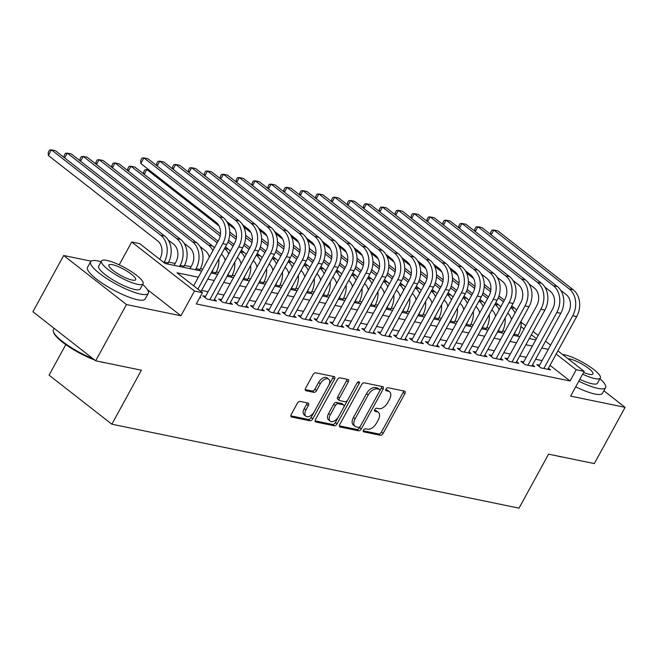 <?xml version="1.0" encoding="UTF-8"?>
<svg xmlns="http://www.w3.org/2000/svg" width="658" height="658" viewBox="0 0 658 658"><rect width="100%" height="100%" fill="white"/><g stroke="black" fill="none" stroke-linecap="round" stroke-linejoin="round"><path stroke-width="0.99" d="M363.504 430.093A1.81 1.036 128 0 0 363.487 431.747A1.81 1.036 128 0 0 363.751 431.87L380.34 435.292A2.583 1.489 128 0 0 383.112 433.4L404.867 393.657A2.583 1.489 128 0 0 404.9 391.304A2.583 1.489 128 0 0 404.522 391.132L387.932 387.71A1.81 1.036 128 0 0 385.991 389.026A1.81 1.036 128 0 0 385.975 390.679A1.81 1.036 128 0 0 386.238 390.803L388.385 391.239A8.266 4.754 128 0 1 389.602 391.798A8.266 4.754 128 0 1 389.511 399.34L387.702 402.647A8.266 4.754 128 0 1 378.835 408.684L376.689 408.24A1.81 1.036 128 0 0 374.747 409.564A1.81 1.036 128 0 0 374.731 411.217A1.81 1.036 128 0 0 374.994 411.332L377.141 411.776A8.266 4.754 128 0 1 378.366 412.327A8.266 4.754 128 0 1 378.268 419.87L376.458 423.184A8.266 4.754 128 0 1 367.592 429.222L365.445 428.777A1.81 1.036 128 0 0 363.504 430.093M300.106 401.421A2.583 1.489 128 0 0 297.334 403.313L291.231 414.458A2.583 1.489 128 0 0 291.206 416.818A2.583 1.489 128 0 0 291.584 416.991L310.008 420.791A2.583 1.489 128 0 0 312.78 418.899L334.535 379.156A2.583 1.489 128 0 0 334.568 376.804A2.583 1.489 128 0 0 334.182 376.631L315.766 372.831A2.583 1.489 128 0 0 312.994 374.715L305.616 388.187A2.583 1.489 128 0 0 305.592 390.539A2.583 1.489 128 0 0 305.97 390.712L313.858 392.341A2.583 1.489 128 0 0 316.621 390.457L320.281 383.779A6.909 3.973 128 0 1 328.712 379.189A6.909 3.973 128 0 1 328.638 385.498L314.31 411.661A6.909 3.973 128 0 1 305.88 416.243A6.909 3.973 128 0 1 305.954 409.942L308.347 405.583A2.583 1.489 128 0 0 308.372 403.222A2.583 1.489 128 0 0 307.993 403.05L300.106 401.421M95.673 360.79L32.9 311.744L63.686 255.51L126.459 304.555L95.673 360.79L141.396 370.224L111.844 424.204L519.022 508.149L548.583 454.16L594.314 463.586L625.1 407.351L570.626 396.124L584.172 371.375L576.219 369.738L570.058 380.982L196.281 303.93L202.434 292.678L194.48 291.042L131.715 241.996L139.669 243.633L165.109 263.521L201.718 271.063M126.459 304.555L180.934 315.782L194.48 291.042M339.791 424.468A2.583 1.489 128 0 0 339.758 426.828A2.583 1.489 128 0 0 340.137 427.001L358.561 430.801A2.583 1.489 128 0 0 361.332 428.909L383.096 389.166A2.583 1.489 128 0 0 383.12 386.814A2.583 1.489 128 0 0 382.742 386.641L364.318 382.841A2.583 1.489 128 0 0 361.546 384.724L339.791 424.468M334.289 425.792L315.865 421.992A2.583 1.489 128 0 1 315.478 421.819A2.583 1.489 128 0 1 315.511 419.467L337.266 379.724A2.583 1.489 128 0 1 340.038 377.832L347.926 379.46A2.583 1.489 128 0 1 348.304 379.633A2.583 1.489 128 0 1 348.279 381.994L339.454 398.106A2.583 1.489 128 0 0 339.421 400.467A2.583 1.489 128 0 0 339.808 400.64L345.031 401.717A2.583 1.489 128 0 0 347.802 399.834L356.99 383.046A1.81 1.036 128 0 1 359.194 381.854A1.81 1.036 128 0 1 359.178 383.499L337.052 423.908A2.583 1.489 128 0 1 334.289 425.792L332.586 424.468L315.1 420.865M625.1 407.351L603.863 390.762M539.601 365.19L536.821 364.614L541.057 367.929L550.606 369.895L548.435 368.2M523.694 361.908L520.914 361.341L525.15 364.655L534.699 366.621L532.528 364.927M507.787 358.635L505.007 358.059L509.251 361.374L518.792 363.339L516.62 361.645M491.888 355.353L489.1 354.777L493.344 358.092L502.885 360.058L500.713 358.363M475.981 352.071L473.192 351.504L477.437 354.818L486.978 356.784L484.814 355.09M460.074 348.798L457.294 348.222L461.529 351.536L471.07 353.502L468.907 351.808M444.166 345.516L441.386 344.94L445.622 348.255L455.171 350.229L453 348.526M428.259 342.242L425.479 341.666L429.723 344.981L439.264 346.947L437.093 345.253M412.36 338.96L409.572 338.385L413.816 341.699L423.357 343.665L421.186 341.971M396.453 335.679L393.665 335.103L397.909 338.418L407.45 340.392L405.279 338.689M380.546 332.405L377.758 331.829L382.002 335.144L391.543 337.11L389.38 335.416M364.639 329.123L361.859 328.548L366.095 331.862L375.644 333.828L373.473 332.134M348.732 325.842L345.952 325.266L350.196 328.581L359.737 330.555L357.565 328.852M332.825 322.568L330.045 321.992L334.289 325.307L343.83 327.273L341.658 325.578M316.926 319.286L314.137 318.711L318.382 322.025L327.923 323.991L325.751 322.297M301.019 316.005L298.23 315.437L302.474 318.743L312.015 320.717L309.852 319.023M285.111 312.731L282.331 312.155L286.567 315.47L296.116 317.436L293.945 315.741M269.204 309.449L266.424 308.873L270.66 312.188L280.209 314.154L278.038 312.46M253.297 306.167L250.517 305.6L254.761 308.906L264.302 310.88L262.131 309.186M237.398 302.894L234.61 302.318L238.854 305.633L248.395 307.599L246.224 305.904M221.491 299.612L218.703 299.036L222.947 302.351L232.488 304.317L230.325 302.622M205.584 296.33L202.804 295.763L207.04 299.069L216.581 301.043L214.418 299.349M570.058 380.982L550.014 365.322M542.118 360.584L535.637 359.252M526.219 357.31L519.73 355.97M510.312 354.029L503.822 352.696M494.405 350.747L487.915 349.414M478.498 347.473L472.008 346.133M462.59 344.192L456.109 342.859M446.692 340.91L440.202 339.577M430.784 337.636L424.295 336.296M414.877 334.354L408.388 333.022M398.97 331.081L392.481 329.74M383.063 327.799L376.582 326.458M367.164 324.517L360.674 323.185M351.257 321.244L344.767 319.903M335.35 317.962L328.86 316.621M319.443 314.68L312.953 313.348M303.535 311.407L297.046 310.066M287.628 308.125L281.147 306.784M271.729 304.843L265.24 303.511M255.822 301.57L249.333 300.229M239.915 298.288L233.425 296.947M224.008 295.006L217.518 293.674M208.101 291.733L201.619 290.392M199.958 297.202L200.682 297.761L199.761 297.572M504.966 331.459L502.646 330.982M489.059 328.178L486.739 327.7M473.151 324.904L470.832 324.427M457.252 321.622L454.933 321.145M441.345 318.34L439.026 317.863M425.438 315.067L423.119 314.59M409.531 311.785L407.212 311.308M393.624 308.503L391.304 308.026M377.725 305.23L375.405 304.753M361.818 301.948L359.498 301.471M345.911 298.674L343.591 298.189M330.003 295.393L327.684 294.916M314.096 292.111L311.777 291.634M298.197 288.837L295.87 288.352M282.29 285.556L279.971 285.079M266.383 282.274L264.064 281.797M250.476 279L248.156 278.515M234.569 275.718L232.249 275.241M218.662 272.437L216.342 271.96M202.763 269.163L200.443 268.678M191.042 266.745L184.536 265.404M175.135 263.463L168.629 262.123M65.792 344.619L49.07 375.159L111.844 424.204M91.117 261.168L63.686 255.51M119.197 264.853L131.715 241.996M521.12 322.272L525.791 325.759M198.354 277.207L176.986 272.799L202.434 292.678M548.279 349.34L541.789 348M532.371 346.059L525.89 344.726M516.472 342.785L509.983 341.444M500.565 339.503L494.076 338.163M484.658 336.222L478.169 334.889M468.751 332.948L462.261 331.607M452.844 329.666L446.354 328.326M436.937 326.384L430.455 325.052M421.038 323.111L414.548 321.77M405.131 319.829L398.641 318.488M389.223 316.547L382.734 315.215M373.316 313.274L366.827 311.933M357.409 309.992L350.928 308.651M341.51 306.71L335.021 305.378M325.603 303.437L319.114 302.096M309.696 300.155L303.206 298.822M293.789 296.873L287.299 295.541M277.882 293.6L271.4 292.259M261.974 290.318L255.493 288.985M246.076 287.044L239.586 285.704M230.168 283.762L223.679 282.422M214.261 280.481L207.772 279.148M576.219 369.738L556.166 354.07M533.128 331.492L538.186 335.448M545.523 341.181L550.582 345.129M557.926 350.87L584.172 371.375M536.435 338.648L531.376 334.7M524.031 328.967L520.914 326.524M211.136 273.004L217.625 274.345M227.043 276.286L233.524 277.627M242.942 279.568L249.431 280.9M258.849 282.841L265.339 284.182M274.756 286.123L281.246 287.464M290.663 289.405L297.153 290.737M306.57 292.678L313.052 294.019M322.478 295.96L328.959 297.301M338.376 299.242L344.866 300.574M354.284 302.516L360.773 303.856M370.191 305.797L376.68 307.138M386.098 309.079L392.587 310.411M402.005 312.353L408.486 313.693M417.904 315.634L424.394 316.967M433.811 318.916L440.301 320.249M449.718 322.19L456.208 323.53M465.625 325.471L472.115 326.804M481.533 328.745L488.014 330.086M497.432 332.027L503.921 333.367M513.339 335.309L519.828 336.641M529.246 338.582L535.735 339.923M180.934 315.782L147.408 289.586M378.366 412.327L376.664 411.003A8.266 4.754 128 0 0 375.447 410.452L377.141 411.776M374.492 410.255L375.447 410.452M389.602 391.798L387.907 390.465A8.266 4.754 128 0 0 386.69 389.914L388.385 391.239M385.736 389.717L386.69 389.914M363.249 430.784L378.646 433.959A2.583 1.489 128 0 0 381.418 432.076L403.173 392.332A2.583 1.489 128 0 0 403.584 390.934M339.372 425.866L356.866 429.477A2.583 1.489 128 0 0 359.638 427.585L381.393 387.842A2.583 1.489 128 0 0 381.813 386.443M358.536 427.355A1.81 1.036 128 0 0 360.477 426.03L379.576 391.148A1.81 1.036 128 0 0 379.6 389.495A1.81 1.036 128 0 0 379.329 389.371L377.067 388.911A8.266 4.754 128 0 0 368.2 394.948L355.147 418.792A8.266 4.754 128 0 0 355.057 426.335A8.266 4.754 128 0 0 356.274 426.886L358.536 427.355M378.079 388.401A1.81 1.036 128 0 0 377.898 388.171A1.81 1.036 128 0 0 377.634 388.047L379.329 389.371M355.057 426.335L353.354 425.01A8.266 4.754 128 0 1 353.453 417.468L366.506 393.616A8.266 4.754 128 0 1 375.373 387.587L377.634 388.047M339.421 400.467L337.727 399.143A2.583 1.489 128 0 1 337.751 396.782L346.577 380.661A2.583 1.489 128 0 0 346.996 379.271M357.113 382.849L335.358 422.584L337.052 423.908M330.291 414.836A6.909 3.973 128 0 0 330.217 421.136A6.909 3.973 128 0 0 338.648 416.555L343.698 407.335A2.583 1.489 128 0 0 343.723 404.983A2.583 1.489 128 0 0 343.344 404.81L338.113 403.732A2.583 1.489 128 0 0 335.341 405.616L330.291 414.836L328.597 413.512A6.909 3.973 128 0 0 328.523 419.812L330.217 421.136M343.723 404.983L342.028 403.658A2.583 1.489 128 0 0 341.642 403.486L343.344 404.81M328.597 413.512L333.647 404.292A2.583 1.489 128 0 1 336.419 402.408L341.642 403.486M332.586 424.468A2.583 1.489 128 0 0 335.358 422.584M305.88 416.243L304.185 414.918A6.909 3.973 128 0 1 304.259 408.618L306.644 404.251A2.583 1.489 128 0 0 307.064 402.861M328.712 379.189L327.018 377.865A6.909 3.973 128 0 0 318.587 382.446L320.281 383.779M305.205 389.585L312.155 391.017A2.583 1.489 128 0 0 314.927 389.133L318.587 382.446M290.82 415.856L308.314 419.467A2.583 1.489 128 0 0 311.078 417.575L332.841 377.832A2.583 1.489 128 0 0 333.252 376.434M515.469 331.41A19.74 15.529 101.6 0 1 514.161 334.231L513.553 335.35M521.054 321.219A19.74 15.529 101.6 0 1 518.142 335.054L517.525 336.172M511.513 319.508A13.16 10.355 -78.4 0 0 507.754 313.175M484.255 284.495L490.884 289.668M498.97 295.985L504.373 300.212M511.718 305.945L514.655 308.24A19.74 15.529 101.6 0 1 516.645 310.132M466.547 272.938L473.579 278.433M484.206 286.74L490.564 291.708M498.32 297.77L503.493 301.816M510.838 307.549A19.74 15.529 101.6 0 1 515.082 312.986M573.208 289.759L569.236 288.944L493.829 230.02L497.802 230.843L573.208 289.759A19.74 15.529 101.6 0 1 576.696 316.572L547.818 369.327M569.236 288.944A19.74 15.529 101.6 0 1 572.723 315.758L543.845 368.505M538.984 366.309L568.479 312.443A13.16 10.355 -78.4 0 0 566.16 294.562L560.772 290.359M490.712 234.454L490.662 232.48L491.888 230.234L493.829 230.02L491.197 234.824M562.319 456.989A32.102 7.197 -151.3 0 1 559.868 456.594A32.102 7.197 -151.3 0 1 557.038 455.904M578.793 381.196A32.892 7.37 28.7 0 0 597.941 388.385A32.892 7.37 28.7 0 0 605.582 387.611A32.892 7.37 28.7 0 0 599.964 378.704M575.717 386.822A32.892 7.37 28.7 0 0 594.857 394.01A32.892 7.37 28.7 0 0 602.506 393.237L605.582 387.611M582.643 374.163A23.68 5.305 28.7 0 0 594.832 378.572A23.68 5.305 28.7 0 0 600.335 378.013L597.505 383.186A23.68 5.305 -151.3 0 1 592.003 383.746A23.68 5.305 -151.3 0 1 579.813 379.337M600.335 378.013A23.68 5.305 28.7 0 0 588.433 365.749A23.68 5.305 28.7 0 0 564.293 354.711A23.68 5.305 28.7 0 0 562.467 354.423M583.605 372.403A15.266 3.422 28.7 0 0 589.404 374.328A15.266 3.422 28.7 0 0 592.948 373.974A15.266 3.422 28.7 0 0 585.283 366.062A15.266 3.422 28.7 0 0 569.721 358.955A15.266 3.422 28.7 0 0 567.977 358.725M105.025 362.723A32.102 7.197 -151.3 0 1 102.582 362.328A32.102 7.197 -151.3 0 1 99.745 361.637M101.126 261.687A32.892 7.37 28.7 0 0 98.239 260.979A32.892 7.37 28.7 0 0 90.59 261.752A32.892 7.37 28.7 0 0 107.122 278.795A32.892 7.37 28.7 0 0 140.656 294.118A32.892 7.37 28.7 0 0 148.297 293.345A32.892 7.37 28.7 0 0 142.679 284.437M90.59 261.752L87.514 267.378A32.892 7.37 28.7 0 0 104.046 284.421A32.892 7.37 28.7 0 0 137.571 299.744A32.892 7.37 28.7 0 0 145.221 298.971L148.297 293.345M143.049 283.746L140.22 288.92A23.68 5.305 -151.3 0 1 134.717 289.479A23.68 5.305 -151.3 0 1 110.577 278.441A23.68 5.305 -151.3 0 1 98.675 266.177L101.505 261.004A23.68 5.305 28.7 0 0 113.406 273.267A23.68 5.305 28.7 0 0 137.547 284.305A23.68 5.305 28.7 0 0 143.049 283.746A23.68 5.305 28.7 0 0 131.148 271.474A23.68 5.305 28.7 0 0 107.007 260.445A23.68 5.305 28.7 0 0 101.505 261.004M112.436 264.689A15.266 3.422 28.7 0 0 108.891 265.042A15.266 3.422 28.7 0 0 116.565 272.955A15.266 3.422 28.7 0 0 132.118 280.061A15.266 3.422 28.7 0 0 135.663 279.699A15.266 3.422 28.7 0 0 127.997 271.795A15.266 3.422 28.7 0 0 112.436 264.689M54.137 328.342L53.397 329.683A32.892 7.37 28.7 0 0 53.364 331.599A32.892 7.37 28.7 0 0 93.082 358.774M94.579 359.942A32.102 7.197 -151.3 0 1 53.685 332.603L53.364 331.599M499.57 328.136A19.74 15.529 101.6 0 1 498.254 330.958L497.645 332.068M505.147 317.946A19.74 15.529 101.6 0 1 502.235 331.772L501.618 332.89M495.606 316.227A13.16 10.355 -78.4 0 0 491.855 309.893M468.348 281.213L474.977 286.394M483.062 292.711L488.466 296.931M495.811 302.664L498.748 304.958A19.74 15.529 101.6 0 1 500.738 306.858M450.64 269.665L457.672 275.159M468.307 283.466L474.665 288.434M482.413 294.488L487.594 298.535M494.931 304.267A19.74 15.529 101.6 0 1 499.175 309.704M483.663 324.855A19.74 15.529 101.6 0 1 482.347 327.676L481.738 328.794M489.239 314.664A19.74 15.529 101.6 0 1 486.328 328.498L485.719 329.609M479.698 312.945A13.16 10.355 -78.4 0 0 475.948 306.62M452.449 277.931L459.07 283.113M467.155 289.43L472.559 293.649M479.904 299.39L482.84 301.685A19.74 15.529 101.6 0 1 484.831 303.577M434.732 266.383L441.765 271.877M452.4 280.185L458.758 285.153M466.506 291.206L471.687 295.253M479.024 300.994A19.74 15.529 101.6 0 1 483.268 306.422M467.756 321.573A19.74 15.529 101.6 0 1 466.448 324.394L465.831 325.513M473.332 311.39A19.74 15.529 101.6 0 1 470.421 325.216L469.812 326.335M463.791 309.671A13.16 10.355 -78.4 0 0 460.041 303.338M436.542 274.657L443.163 279.831M451.248 286.148L456.66 290.375M463.997 296.108L466.933 298.403A19.74 15.529 101.6 0 1 468.924 300.295M418.825 263.101L425.858 268.596M436.493 276.903L442.85 281.871M450.607 287.933L455.78 291.979M463.117 297.712A19.74 15.529 101.6 0 1 467.361 303.149M451.849 318.299A19.74 15.529 101.6 0 1 450.541 321.12L449.924 322.231M457.425 308.109A19.74 15.529 101.6 0 1 454.514 321.935L453.905 323.053M447.892 306.389A13.16 10.355 -78.4 0 0 444.134 300.056M420.635 271.376L427.264 276.557M435.349 282.874L440.753 287.094M448.09 292.826L451.026 295.121A19.74 15.529 101.6 0 1 453.017 297.021M402.918 259.828L409.959 265.322M420.585 273.629L426.943 278.597M434.699 284.651L439.873 288.697M447.218 294.43A19.74 15.529 101.6 0 1 451.462 299.867M557.31 286.485L553.329 285.662L477.922 226.747L481.895 227.561L557.31 286.485A19.74 15.529 101.6 0 1 560.797 313.298L531.911 366.045M553.329 285.662A19.74 15.529 101.6 0 1 556.816 312.476L527.938 365.223M523.085 363.035L552.572 309.161A13.16 10.355 -78.4 0 0 550.253 291.288L544.865 287.077M474.805 231.172L474.755 229.206L475.981 226.952L477.922 226.747L475.29 231.55M541.402 283.203L537.422 282.381L462.015 223.465L465.987 224.288L541.402 283.203A19.74 15.529 101.6 0 1 544.89 310.017L516.012 362.764M537.422 282.381A19.74 15.529 101.6 0 1 540.909 309.194L512.031 361.949M507.178 359.753L536.673 305.88A13.16 10.355 -78.4 0 0 534.345 288.007L528.958 283.804M458.906 227.89L458.848 225.924L460.082 223.671L462.015 223.465L459.383 228.268M525.495 279.921L521.523 279.107L446.108 220.183L450.088 221.006L525.495 279.921A19.74 15.529 101.6 0 1 528.983 306.735L500.105 359.49M521.523 279.107A19.74 15.529 101.6 0 1 525.002 305.921L496.124 358.668M491.271 356.471L520.766 302.606A13.16 10.355 -78.4 0 0 518.438 284.733L513.059 280.522M442.999 224.617L442.941 222.643L444.175 220.397L446.108 220.183L443.476 224.987M509.588 276.648L505.615 275.825L430.2 216.91L434.181 217.724L509.588 276.648A19.74 15.529 101.6 0 1 513.075 303.461L484.198 356.208M505.615 275.825A19.74 15.529 101.6 0 1 509.103 302.639L480.217 355.386M475.364 353.198L504.859 299.324A13.16 10.355 -78.4 0 0 502.531 281.451L497.152 277.24M427.091 221.335L427.034 219.369L428.268 217.115L430.2 216.91L427.577 221.713M435.941 315.017A19.74 15.529 101.6 0 1 434.634 317.839L434.025 318.957M441.526 304.827A19.74 15.529 101.6 0 1 438.606 318.661L437.998 319.772M431.985 303.108A13.16 10.355 -78.4 0 0 428.226 296.783M404.728 268.094L411.357 273.276M419.442 279.592L424.846 283.812M432.183 289.553L435.119 291.848A19.74 15.529 101.6 0 1 437.118 293.739M387.019 256.546L394.052 262.04M404.678 270.348L411.036 275.315M418.792 281.369L423.966 285.416M431.311 291.157A19.74 15.529 101.6 0 1 435.555 296.594M493.681 273.366L489.708 272.544L414.301 213.628L418.274 214.45L493.681 273.366A19.74 15.529 101.6 0 1 497.168 300.18L468.29 352.927M489.708 272.544A19.74 15.529 101.6 0 1 493.196 299.357L464.318 352.112M459.457 349.916L488.952 296.042A13.16 10.355 -78.4 0 0 486.632 278.169L481.245 273.967M411.184 218.053L411.127 216.087L412.36 213.834L414.301 213.628L411.669 218.431M420.043 311.736A19.74 15.529 101.6 0 1 418.727 314.557L418.118 315.675M425.619 301.553A19.74 15.529 101.6 0 1 422.707 315.379L422.091 316.498M416.078 299.834A13.16 10.355 -78.4 0 0 412.327 293.501M388.82 264.82L395.45 269.994M403.535 276.311L408.939 280.538M416.284 286.271L419.22 288.566A19.74 15.529 101.6 0 1 421.21 290.458M371.112 253.264L378.144 258.759M388.771 267.066L395.137 272.034M402.885 278.095L408.067 282.142M415.404 287.875A19.74 15.529 101.6 0 1 419.648 293.312M477.782 270.084L473.801 269.27L398.394 210.346L402.367 211.169L477.782 270.084A19.74 15.529 101.6 0 1 481.261 296.898L452.383 349.653M473.801 269.27A19.74 15.529 101.6 0 1 477.289 296.084L448.411 348.83M443.558 346.643L473.044 292.769A13.16 10.355 -78.4 0 0 470.725 274.896L465.338 270.685M395.277 214.779L395.228 212.805L396.453 210.56L398.394 210.346L395.762 215.158M404.135 308.462A19.74 15.529 101.6 0 1 402.819 311.283L402.211 312.394M409.712 298.271A19.74 15.529 101.6 0 1 406.8 312.098L406.183 313.216M400.171 296.552A13.16 10.355 -78.4 0 0 396.42 290.219M372.921 261.539L379.543 266.72M387.628 273.037L393.032 277.257M400.377 282.998L403.313 285.284A19.74 15.529 101.6 0 1 405.303 287.184M355.205 249.991L362.237 255.485M372.872 263.792L379.23 268.76M386.978 274.814L392.16 278.86M399.496 284.593A19.74 15.529 101.6 0 1 403.741 290.03M461.875 266.811L457.894 265.988L382.487 207.073L386.46 207.887L461.875 266.811A19.74 15.529 101.6 0 1 465.362 293.624L436.476 346.371M457.894 265.988A19.74 15.529 101.6 0 1 461.381 292.802L432.503 345.549M427.651 343.361L457.145 289.487A13.16 10.355 -78.4 0 0 454.818 271.614L449.43 267.403M379.378 211.498L379.321 209.532L380.554 207.278L382.487 207.073L379.855 211.876M388.228 305.18A19.74 15.529 101.6 0 1 386.92 308.002L386.304 309.12M393.805 294.99A19.74 15.529 101.6 0 1 390.893 308.824L390.284 309.934M384.264 293.271A13.16 10.355 -78.4 0 0 380.513 286.946M357.014 258.257L363.635 263.439M371.721 269.755L377.133 273.983M384.469 279.716L387.406 282.011A19.74 15.529 101.6 0 1 389.396 283.902M339.298 246.709L346.33 252.203M356.965 260.51L363.323 265.478M371.071 271.532L376.253 275.579M383.589 281.32A19.74 15.529 101.6 0 1 387.833 286.756M445.968 263.529L441.987 262.715L366.58 203.791L370.561 204.613L445.968 263.529A19.74 15.529 101.6 0 1 449.455 290.343L420.577 343.089M441.987 262.715A19.74 15.529 101.6 0 1 445.474 289.52L416.596 342.275M411.744 340.079L441.238 286.214A13.16 10.355 -78.4 0 0 438.911 268.332L433.523 264.129M363.471 208.216L363.413 206.25L364.647 203.996L366.58 203.791L363.948 208.594M372.321 301.899A19.74 15.529 101.6 0 1 371.013 304.72L370.396 305.838M377.898 291.716A19.74 15.529 101.6 0 1 374.986 305.542L374.377 306.661M368.365 289.997A13.16 10.355 -78.4 0 0 364.606 283.664M341.107 254.983L347.737 260.157M355.822 266.474L361.226 270.701M368.562 276.434L371.499 278.729A19.74 15.529 101.6 0 1 373.489 280.621M323.391 243.427L330.431 248.921M341.058 257.229L347.416 262.197M355.172 268.258L360.345 272.305M367.69 278.038A19.74 15.529 101.6 0 1 371.935 283.475M430.061 260.255L426.088 259.433L350.673 200.509L354.654 201.332L430.061 260.255A19.74 15.529 101.6 0 1 433.548 287.061L404.67 339.816M426.088 259.433A19.74 15.529 101.6 0 1 429.575 286.246L400.689 338.993M395.836 336.806L425.331 282.932A13.16 10.355 -78.4 0 0 423.004 265.059L417.624 260.848M347.564 204.942L347.506 202.968L348.74 200.723L350.673 200.509L348.041 205.321M356.414 298.625A19.74 15.529 101.6 0 1 355.106 301.446L354.498 302.557M361.999 288.434A19.74 15.529 101.6 0 1 359.079 302.261L358.47 303.379M352.458 286.715A13.16 10.355 -78.4 0 0 348.699 280.382M325.2 251.701L331.829 256.883M339.915 263.2L345.318 267.419M352.655 273.16L355.591 275.447A19.74 15.529 101.6 0 1 357.59 277.347M307.492 240.154L314.524 245.648M325.151 253.955L331.509 258.923M339.265 264.977L344.438 269.023M351.783 274.756A19.74 15.529 101.6 0 1 356.027 280.193M414.153 256.974L410.181 256.151L334.774 197.236L338.747 198.05L414.153 256.974A19.74 15.529 101.6 0 1 417.641 283.787L388.763 336.534M410.181 256.151A19.74 15.529 101.6 0 1 413.668 282.965L384.79 335.712M379.929 333.524L409.424 279.65A13.16 10.355 -78.4 0 0 407.096 261.777L401.717 257.566M331.657 201.661L331.599 199.695L332.833 197.441L334.774 197.236L332.142 202.039M340.515 295.343A19.74 15.529 101.6 0 1 339.199 298.164L338.59 299.283M346.092 285.153A19.74 15.529 101.6 0 1 343.18 298.987L342.563 300.097M336.551 283.434A13.16 10.355 -78.4 0 0 332.8 277.108M309.293 248.42L315.922 253.601M324.007 259.918L329.411 264.146M336.756 269.879L339.692 272.173A19.74 15.529 101.6 0 1 341.683 274.065M291.584 236.872L298.617 242.366M309.244 250.673L315.61 255.641M323.358 261.695L328.531 265.742M335.876 271.483A19.74 15.529 101.6 0 1 340.12 276.919M398.246 253.692L394.274 252.878L318.867 193.954L322.839 194.776L398.246 253.692A19.74 15.529 101.6 0 1 401.734 280.505L372.856 333.252M394.274 252.878A19.74 15.529 101.6 0 1 397.761 279.683L368.883 332.438M364.022 330.242L393.517 276.376A13.16 10.355 -78.4 0 0 391.197 258.495L385.81 254.292M315.75 198.387L315.7 196.413L316.926 194.159L318.867 193.954L316.235 198.757M324.608 292.062A19.74 15.529 101.6 0 1 323.292 294.883L322.683 296.001M330.184 281.879A19.74 15.529 101.6 0 1 327.273 295.705L326.656 296.824M320.643 280.16A13.16 10.355 -78.4 0 0 316.893 273.827M293.386 245.146L300.015 250.32M308.1 256.636L313.504 260.864M320.849 266.597L323.785 268.892A19.74 15.529 101.6 0 1 325.776 270.783M275.677 233.59L282.71 239.084M293.345 247.392L299.703 252.359M307.451 258.421L312.632 262.468M319.969 268.201A19.74 15.529 101.6 0 1 324.213 273.638M382.347 250.418L378.366 249.596L302.96 190.672L306.932 191.494L382.347 250.418A19.74 15.529 101.6 0 1 385.835 277.224L356.949 329.979M378.366 249.596A19.74 15.529 101.6 0 1 381.854 276.409L352.976 329.156M348.123 326.968L377.61 273.095A13.16 10.355 -78.4 0 0 375.29 255.222L369.903 251.011M299.842 195.105L299.793 193.131L301.019 190.886L302.96 190.672L300.328 195.484M308.701 288.788A19.74 15.529 101.6 0 1 307.385 291.609L306.776 292.728M314.277 278.597A19.74 15.529 101.6 0 1 311.366 292.423L310.757 293.542M304.736 276.878A13.16 10.355 -78.4 0 0 300.986 270.545M277.487 241.864L284.108 247.046M292.193 253.363L297.605 257.582M304.942 263.323L307.878 265.618A19.74 15.529 101.6 0 1 309.869 267.51M259.77 230.316L266.803 235.811M277.437 244.118L283.795 249.086M291.543 255.139L296.725 259.186M304.062 264.927A19.74 15.529 101.6 0 1 308.306 270.356M366.44 247.137L362.459 246.314L287.053 187.398L291.033 188.213L366.44 247.137A19.74 15.529 101.6 0 1 369.928 273.95L341.05 326.697M362.459 246.314A19.74 15.529 101.6 0 1 365.947 273.128L337.069 325.883M332.216 323.687L361.711 269.813A13.16 10.355 -78.4 0 0 359.383 251.94L353.996 247.729M283.943 191.823L283.886 189.858L285.12 187.604L287.053 187.398L284.421 192.202M292.794 285.506A19.74 15.529 101.6 0 1 291.486 288.327L290.869 289.446M298.37 275.315A19.74 15.529 101.6 0 1 295.458 289.15L294.85 290.268M288.829 273.596A13.16 10.355 -78.4 0 0 285.079 267.271M261.58 238.591L268.209 243.764M276.294 250.081L281.698 254.309M289.035 260.042L291.971 262.336A19.74 15.529 101.6 0 1 293.962 264.228M243.863 227.035L250.895 232.529M261.53 240.836L267.888 245.804M275.644 251.866L280.818 255.904M288.155 261.645A19.74 15.529 101.6 0 1 292.399 267.082M350.533 243.855L346.56 243.041L271.145 184.117L275.126 184.939L350.533 243.855A19.74 15.529 101.6 0 1 354.02 270.668L325.142 323.423M346.56 243.041A19.74 15.529 101.6 0 1 350.048 269.846L321.162 322.601M316.309 320.405L345.804 266.539A13.16 10.355 -78.4 0 0 343.476 248.658L338.097 244.455M268.036 188.55L267.979 186.576L269.212 184.33L271.145 184.117L268.513 188.92M276.886 282.224A19.74 15.529 101.6 0 1 275.579 285.046L274.97 286.164M282.471 272.042A19.74 15.529 101.6 0 1 279.551 285.868L278.943 286.987M272.93 270.323A13.16 10.355 -78.4 0 0 269.171 263.99M245.673 235.309L252.302 240.483M260.387 246.799L265.791 251.027M273.128 256.76L276.064 259.055A19.74 15.529 101.6 0 1 278.054 260.946M227.964 223.753L234.996 229.247M245.623 237.554L251.981 242.522M259.737 248.584L264.911 252.631M272.256 258.364A19.74 15.529 101.6 0 1 276.5 263.8M334.626 240.581L330.653 239.759L255.238 180.835L259.219 181.657L334.626 240.581A19.74 15.529 101.6 0 1 338.113 267.387L309.235 320.142M330.653 239.759A19.74 15.529 101.6 0 1 334.141 266.572L305.254 319.319M300.402 317.131L329.897 263.258A13.16 10.355 -78.4 0 0 327.569 245.385L322.19 241.173M252.129 185.268L252.072 183.294L253.305 181.049L255.238 180.835L252.614 185.646M260.979 278.951A19.74 15.529 101.6 0 1 259.671 281.772L259.063 282.891M266.564 268.76A19.74 15.529 101.6 0 1 263.644 282.586L263.036 283.705M257.023 267.041A13.16 10.355 -78.4 0 0 253.264 260.708M143.732 173.959L143.674 171.985L144.908 169.739L146.849 169.525L219.089 225.974M229.765 232.027L236.395 237.209M244.48 243.526L249.884 247.745M257.229 253.486L260.165 255.781A19.74 15.529 101.6 0 1 262.155 257.673M149.127 169.994L146.849 169.525L144.217 174.329M229.716 234.281L236.074 239.249M243.83 245.302L249.004 249.349M256.349 255.09A19.74 15.529 101.6 0 1 260.593 260.519M318.719 237.299L314.746 236.477L239.339 177.561L243.312 178.376L318.719 237.299A19.74 15.529 101.6 0 1 322.206 264.113L293.328 316.86M314.746 236.477A19.74 15.529 101.6 0 1 318.233 263.29L289.356 316.046M284.495 313.85L313.989 259.976A13.16 10.355 -78.4 0 0 311.67 242.103L306.283 237.892M236.222 181.986L236.173 180.021L237.398 177.767L239.339 177.561L236.707 182.365M245.08 275.669A19.74 15.529 101.6 0 1 243.764 278.49L243.156 279.609M250.657 265.478A19.74 15.529 101.6 0 1 247.745 279.313L247.128 280.431M241.116 263.759A13.16 10.355 -78.4 0 0 237.365 257.434M127.825 170.677L127.775 168.703L129.001 166.458L130.942 166.244L220.175 235.967M128.31 171.055L130.942 166.244L134.915 167.066L220.488 233.927M228.573 240.244L233.977 244.472M241.321 250.204L244.258 252.499A19.74 15.529 101.6 0 1 246.248 254.391M227.923 242.029L233.105 246.067M240.441 251.808A19.74 15.529 101.6 0 1 244.686 257.245M302.82 234.018L298.839 233.203L223.432 174.28L227.405 175.102L302.82 234.018A19.74 15.529 101.6 0 1 306.307 260.831L277.421 313.586M298.839 233.203A19.74 15.529 101.6 0 1 302.326 260.017L273.448 312.764M268.596 310.568L298.082 256.702A13.16 10.355 -78.4 0 0 295.763 238.821L290.375 234.618M220.315 178.713L220.266 176.739L221.491 174.493L223.432 174.28L220.8 179.083M229.173 272.396A19.74 15.529 101.6 0 1 227.857 275.209L227.249 276.327M234.75 262.205A19.74 15.529 101.6 0 1 231.838 276.031L231.229 277.15M225.209 260.486A13.16 10.355 -78.4 0 0 221.458 254.153M111.926 167.395L111.868 165.429L113.102 163.176L115.035 162.97L217.198 242.794M112.403 167.774L115.035 162.97L119.008 163.784L218.069 241.19M225.414 246.923L228.351 249.218A19.74 15.529 101.6 0 1 230.341 251.109M224.534 248.527A19.74 15.529 101.6 0 1 228.778 253.963M286.913 230.744L282.932 229.922L207.525 170.998L211.498 171.82L286.913 230.744A19.74 15.529 101.6 0 1 290.4 257.558L261.522 310.305M282.932 229.922A19.74 15.529 101.6 0 1 286.419 256.735L257.541 309.482M252.688 307.294L282.183 253.42A13.16 10.355 -78.4 0 0 279.856 235.548L274.468 231.336M204.416 175.431L204.358 173.457L205.592 171.212L207.525 170.998L204.893 175.809M213.266 269.114A19.74 15.529 101.6 0 1 211.958 271.935L211.341 273.054M218.843 258.923A19.74 15.529 101.6 0 1 215.931 272.749L215.322 273.868M209.302 257.204A13.16 10.355 -78.4 0 0 205.386 250.747L200.007 246.536M96.019 164.122L95.961 162.148L97.195 159.902L99.128 159.688L208.471 245.121A19.74 15.529 101.6 0 1 212.871 250.682M96.496 164.492L99.128 159.688L103.109 160.511L212.444 245.944A19.74 15.529 101.6 0 1 214.434 247.836M271.006 227.462L267.025 226.64L191.618 167.724L195.599 168.538L271.006 227.462A19.74 15.529 101.6 0 1 274.493 254.276L245.615 307.023M267.025 226.64A19.74 15.529 101.6 0 1 270.512 253.453L241.634 306.209M236.781 304.012L266.276 250.139A13.16 10.355 -78.4 0 0 263.948 232.266L258.561 228.063M188.509 172.149L188.451 170.183L189.685 167.93L191.618 167.724L188.986 172.528M189.998 268.653L191.807 265.339A13.16 10.355 -78.4 0 0 189.479 247.466L184.1 243.254M199.415 270.594L200.024 269.476A19.74 15.529 101.6 0 0 196.536 242.662L87.201 157.229L83.221 156.407L192.564 241.84A19.74 15.529 101.6 0 1 196.051 268.653L195.434 269.772M80.112 160.84L80.054 158.866L81.288 156.62L83.221 156.407L80.589 161.218M255.098 224.181L251.126 223.366L175.711 164.442L179.692 165.265L255.098 224.181A19.74 15.529 101.6 0 1 258.586 250.994L229.708 303.749M251.126 223.366A19.74 15.529 101.6 0 1 254.613 250.18L225.727 302.927M220.874 300.731L250.369 246.865A13.16 10.355 -78.4 0 0 248.041 228.984L242.662 224.781M172.602 168.876L172.544 166.902L173.778 164.656L175.711 164.442L173.087 169.246M174.09 265.371L175.9 262.065A13.16 10.355 -78.4 0 0 173.58 244.184L168.193 239.981M183.508 267.312L184.117 266.194A19.74 15.529 101.6 0 0 180.629 239.38L71.294 153.947L67.322 153.133L176.657 238.566A19.74 15.529 101.6 0 1 180.144 265.38L179.535 266.49M64.204 157.558L64.147 155.592L65.381 153.339L67.322 153.133L64.69 157.936M239.191 220.907L235.219 220.085L159.812 161.161L163.784 161.983L239.191 220.907A19.74 15.529 101.6 0 1 242.679 247.721L213.801 300.467M235.219 220.085A19.74 15.529 101.6 0 1 238.706 246.898L209.828 299.645M204.967 297.457L234.462 243.583A13.16 10.355 -78.4 0 0 232.142 225.71L226.755 221.499M156.694 165.594L156.637 163.62L157.871 161.374L159.812 161.161L157.18 165.972M159.713 259.301L160.001 258.783A13.16 10.355 -78.4 0 0 157.673 240.91L48.33 155.477L48.248 152.311L49.473 150.065L51.414 149.851L160.749 235.284A19.74 15.529 101.6 0 1 164.237 262.098L163.957 262.616M48.33 155.477L51.414 149.851L55.387 150.674L164.73 236.107A19.74 15.529 101.6 0 1 168.218 262.92L167.601 264.031M223.292 217.625L219.311 216.803L143.905 157.887L147.877 158.701L223.292 217.625A19.74 15.529 101.6 0 1 226.771 244.439L200.986 291.543M219.311 216.803A19.74 15.529 101.6 0 1 222.799 243.616L197.885 289.125M193.641 285.811L218.555 240.302A13.16 10.355 -78.4 0 0 216.235 222.429L140.82 163.505L140.738 160.346L141.964 158.093L143.905 157.887L140.82 163.505M363.306 431.516L363.751 431.87M385.794 390.449L386.238 390.803M374.55 410.987L374.994 411.332M403.173 392.332L404.867 393.657M381.418 432.076L383.112 433.4M378.646 433.959L380.34 435.292M381.393 387.842L383.096 389.166M359.638 427.585L361.332 428.909M356.866 429.477L358.561 430.801M339.495 426.499L340.137 427.001M375.373 387.587L377.067 388.911M366.506 393.616L368.2 394.948M353.453 417.468L355.147 418.792M315.223 421.498L315.865 421.992M346.577 380.661L348.279 381.994M337.751 396.782L339.454 398.106M357.598 382.273L359.178 383.499M336.419 402.408L338.113 403.732M333.647 404.292L335.341 405.616M306.644 404.251L308.347 405.583M304.259 408.618L305.954 409.942M314.927 389.133L316.621 390.457M312.155 391.017L313.858 392.341M305.328 390.219L305.97 390.712M332.841 377.832L334.535 379.156M311.078 417.575L312.78 418.899M308.314 419.467L310.008 420.791M290.943 416.489L291.584 416.991M518.142 335.054L514.161 334.231M514.655 308.24L510.888 307.467M576.696 316.572L572.723 315.758M502.235 331.772L498.254 330.958M498.748 304.958L494.98 304.185M486.328 328.498L482.347 327.676M482.84 301.685L479.073 300.903M470.421 325.216L466.448 324.394M466.933 298.403L463.166 297.63M454.514 321.935L450.541 321.12M451.026 295.121L447.259 294.348M560.797 313.298L556.816 312.476M544.89 310.017L540.909 309.194M528.983 306.735L525.002 305.921M513.075 303.461L509.103 302.639M438.606 318.661L434.634 317.839M435.119 291.848L431.352 291.066M497.168 300.18L493.196 299.357M422.707 315.379L418.727 314.557M419.22 288.566L415.453 287.793M481.261 296.898L477.289 296.084M406.8 312.098L402.819 311.283M403.313 285.284L399.546 284.511M465.362 293.624L461.381 292.802M390.893 308.824L386.92 308.002M387.406 282.011L383.639 281.229M449.455 290.343L445.474 289.52M374.986 305.542L371.013 304.72M371.499 278.729L367.732 277.956M433.548 287.061L429.575 286.246M359.079 302.261L355.106 301.446M355.591 275.447L351.824 274.674M417.641 283.787L413.668 282.965M343.18 298.987L339.199 298.164M339.692 272.173L335.925 271.392M401.734 280.505L397.761 279.683M327.273 295.705L323.292 294.883M323.785 268.892L320.018 268.119M385.835 277.224L381.854 276.409M311.366 292.423L307.385 291.609M307.878 265.618L304.111 264.837M369.928 273.95L365.947 273.128M295.458 289.15L291.486 288.327M291.971 262.336L288.204 261.555M354.02 270.668L350.048 269.846M279.551 285.868L275.579 285.046M276.064 259.055L272.297 258.281M338.113 267.387L334.141 266.572M263.644 282.586L259.671 281.772M260.165 255.781L256.398 255M322.206 264.113L318.233 263.29M247.745 279.313L243.764 278.49M244.258 252.499L240.491 251.718M306.307 260.831L302.326 260.017M231.838 276.031L227.857 275.209M228.351 249.218L224.584 248.444M290.4 257.558L286.419 256.735M215.931 272.749L211.958 271.935M212.444 245.944L208.471 245.121M274.493 254.276L270.512 253.453M200.024 269.476L196.051 268.653M196.536 242.662L192.564 241.84M258.586 250.994L254.613 250.18M184.117 266.194L180.144 265.38M180.629 239.38L176.657 238.566M242.679 247.721L238.706 246.898M168.218 262.92L164.237 262.098M164.73 236.107L160.749 235.284M226.771 244.439L222.799 243.616M377.898 388.171L379.6 389.495"/></g></svg>
